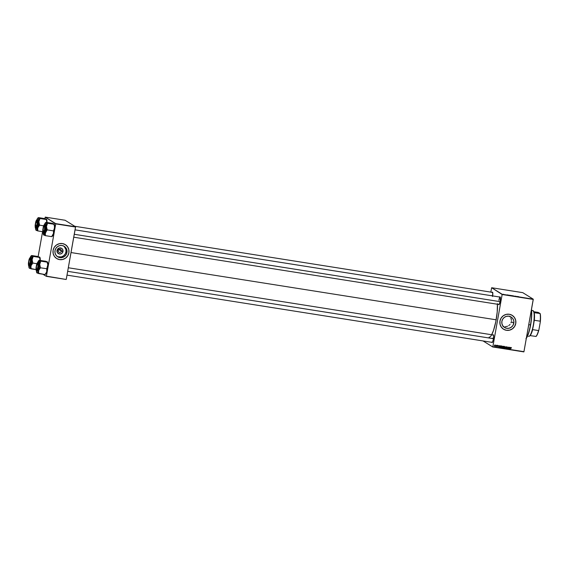 <?xml version="1.0" encoding="UTF-8"?>
<svg xmlns="http://www.w3.org/2000/svg" width="569" height="569" viewBox="0 0 569 569"><rect width="100%" height="100%" fill="white"/><g stroke="black" fill="none" stroke-linecap="round" stroke-linejoin="round"><path stroke-width="0.85" d="M58.251 250.616A1.636 1.593 121.9 0 0 59.546 252.465A1.636 1.593 121.9 0 0 61.409 251.114L62.988 251.441A3.101 3.016 -58.1 0 1 59.453 254.009A3.101 3.016 -58.1 0 1 57 250.495L58.251 250.616A1.636 1.593 -58.1 0 1 60.698 249.478A1.636 1.593 -58.1 0 1 61.409 251.114A1.636 1.593 -58.1 0 1 58.97 252.252A1.636 1.593 -58.1 0 1 58.251 250.616L57 250.495L57.163 249.905L59.354 247.97L61.644 248.333L62.789 249.67L62.554 252.572L61.21 253.76L59.453 254.009L57.497 252.785L57 250.495A3.101 3.016 -58.1 0 1 60.542 247.92A3.101 3.016 -58.1 0 1 62.988 251.441L61.409 251.114L58.913 249.563L61.409 251.114A1.636 1.593 121.9 0 0 60.122 249.258A1.636 1.593 121.9 0 0 58.251 250.616M57.241 256.491A6.181 6.01 121.9 0 0 65.961 251.911L66.936 252.515A6.181 6.01 -58.1 0 1 57.711 256.818A6.181 6.01 -58.1 0 1 55.008 250.63L55.876 248.383L57.519 246.619L59.688 245.616L62.049 245.509L64.247 246.334L65.947 247.956L66.893 250.125L66.936 252.515L66.068 254.763L64.425 256.527L62.256 257.529L59.894 257.629L57.697 256.811L55.997 255.189L55.051 253.02L55.008 250.63A6.181 6.01 -58.1 0 1 64.233 246.32A6.181 6.01 -58.1 0 1 66.936 252.515L65.961 251.911A6.181 6.01 121.9 0 0 63.728 246.043M56.665 258.525A8.179 7.959 121.9 0 0 68.863 252.821L68.885 252.835A8.179 7.959 -58.1 0 1 56.672 258.532A8.179 7.959 -58.1 0 1 53.102 250.339L53.152 253.497L54.404 256.37L56.651 258.518L59.56 259.606L62.69 259.471L65.563 258.141L67.732 255.808L68.885 252.835L68.828 249.67L67.583 246.797L65.328 244.649L62.419 243.56L59.29 243.696L56.423 245.026L54.247 247.359L53.102 250.339A8.179 7.959 -58.1 0 1 65.307 244.634A8.179 7.959 -58.1 0 1 68.885 252.835L68.863 252.821A8.179 7.959 121.9 0 0 65.3 244.627L67.562 246.782L68.806 249.656L68.863 252.821L67.718 255.794L65.542 258.127L62.668 259.464L59.546 259.592L56.63 258.504M513.807 323.206A6.181 6.01 -58.1 0 1 504.582 327.516A6.181 6.01 -58.1 0 1 501.886 321.321L502.747 319.074L504.39 317.317L506.559 316.307L508.928 316.208L511.126 317.025L512.825 318.647L513.764 320.816L513.807 323.206L512.939 325.454L511.296 327.218L509.127 328.228L506.766 328.327L504.568 327.502L502.868 325.888L501.922 323.711L501.886 321.321A6.181 6.01 -58.1 0 1 511.104 317.018A6.181 6.01 -58.1 0 1 513.807 323.206L511.339 321.677L513.807 323.206M510.998 322.851L511.339 321.677L510.998 322.851M510.052 324.401L509.639 324.849L510.052 324.401M509.184 325.248L508.693 325.603L509.184 325.248M507.619 326.172L507.043 326.386L507.619 326.172M506.446 326.542L505.236 326.698L506.446 326.542M504.027 326.62L502.882 326.329M503.529 329.216L503.544 329.223A8.179 7.959 121.9 0 0 515.734 323.512L515.756 323.526A8.179 7.959 -58.1 0 1 503.544 329.223A8.179 7.959 -58.1 0 1 499.973 321.03L500.023 324.195L501.275 327.068L503.522 329.209L506.431 330.297L509.561 330.169L512.434 328.832L514.611 326.499L515.756 323.526L515.699 320.361L514.454 317.488L512.207 315.347L509.291 314.259L506.161 314.387L503.295 315.724L501.118 318.057L499.973 321.03A8.179 7.959 -58.1 0 1 512.178 315.333A8.179 7.959 -58.1 0 1 515.756 323.526L515.734 323.512A8.179 7.959 121.9 0 0 512.171 315.326L514.433 317.474L515.685 320.347L515.734 323.512L514.589 326.492L512.413 328.818L509.547 330.155L506.417 330.29L503.508 329.202M499.525 297.253L499.909 296.84L500.322 297.345L500.165 301.243A3.976 0.854 99 0 1 498.963 304.614L499.212 304.429M492.775 335.155L493.323 334.771L493.643 335.696L493.408 339.152A3.976 0.854 99 0 1 492.206 342.524L492.462 342.332M492.121 338.249L493.522 338.47L492.121 338.249M67 275.119L492.327 342.41A3.741 0.804 99 0 1 492.27 342.396M73.75 237.209L499.084 304.5A3.741 0.804 99 0 1 499.02 304.486M491.26 295.61L492.662 295.83L491.26 295.61M489.063 337.204A20.1 4.31 -81 0 0 496.161 319.806L71.018 252.551L496.161 319.806A20.1 4.31 -81 0 0 497.455 304.237M492.754 346.969L523.864 351.891L492.839 346.763L502.15 294.507L533.26 299.429L523.949 351.685L533.253 299.173L522.769 292.658L491.652 287.736L502.143 294.251L533.253 299.173L522.769 292.658L491.652 287.736L490.827 292.096L491.652 287.736L502.15 294.507L533.26 299.429L502.15 294.507L492.839 346.763L523.949 351.685L492.754 346.969L483.053 340.938L492.754 346.969M509.881 295.368L510.386 295.361M508.124 295.048L507.264 294.87L508.124 295.048M515.137 296.157L515.542 296.179M513.899 296.072L515.037 296.25L513.899 296.072M512.505 295.788L513.01 295.78M511.254 295.546L512.242 295.66L511.382 295.631M518.928 296.755L518.06 296.577L518.928 296.755M517.762 296.62L516.887 296.392L517.762 296.62M508.906 295.133L509.675 295.403L508.601 295.169M503.281 294.308L503.65 294.294M501.872 346.052L501.012 347.254L501.467 347.68L502.078 347.367L501.986 346.087L501.019 346.877L501.431 347.673L501.943 347.51L502.292 346.834L501.865 346.002M499.71 345.732L498.878 346.052L498.736 345.575L498.672 347.218L499.888 345.76L498.878 346.052L498.736 345.575L498.672 347.218L499.71 345.732M503.088 346.265L502.384 347.517L503.167 347.929L503.721 346.365L503.088 346.265L502.399 347.403L503.167 347.929L503.721 346.365L503.088 346.265M505.741 346.685L504.767 348.178L505.777 346.926L505.905 348.363L505.741 346.685L504.767 348.178L505.777 346.926L505.905 348.363L505.741 346.685M511.453 347.929L510.884 347.623L510.322 349.06L510.998 347.751L511.41 348.072L511.19 347.524L510.72 347.915L510.322 349.06L511.147 347.709L511.41 348.072L511.19 347.524M509.212 347.232L508.75 348.562L508.366 347.097L507.811 348.662L508.437 347.36L508.821 348.825L509.212 347.232L508.75 348.562L508.366 347.097L507.811 348.662L508.437 347.36L508.821 348.825L509.212 347.232M510.514 347.439L509.682 347.759L509.54 347.289L509.468 348.925L510.692 347.467L509.682 347.759L509.54 347.289L509.468 348.925L510.514 347.439M507.029 346.87L506.438 347.332L506.958 348.171L506.246 347.922L506.31 348.313L507.128 348.185L506.702 347.118L507.434 347.382L507.029 346.87L506.446 347.261L506.972 348.121L506.246 347.922L506.616 348.498L507.135 348.136L506.616 347.268L507.42 347.488L507.029 346.87L507.42 347.488M504.497 346.464L503.636 347.673L504.056 348.093L504.696 347.78L504.611 346.5L503.643 347.289L504.056 348.093L504.568 347.922L504.909 347.246L504.49 346.414M498.017 345.845L497.413 345.433L497.612 346.336L497.114 346.421L497.74 346.436L497.427 345.639L498.017 345.845L497.697 345.39L497.249 345.668L498.01 345.867L497.697 345.39M500.628 345.874L499.795 346.436L499.973 347.41L500.542 347.51L501.097 345.952L500.371 345.874L499.717 346.706L500.542 347.51L501.097 345.952L500.628 345.874M495.137 344.985L494.525 345.973L495.315 345.874L495.137 344.985L494.497 345.625L494.788 346.172L495.443 345.511L495.137 344.985L495.443 345.511M496.502 345.227L495.791 346.308L496.268 346.386L496.666 345.248L495.77 346.286L496.268 346.386L496.502 345.227M511.424 320.461L511.254 319.245L511.424 320.461M510.848 318.085L511.254 319.245L510.848 318.085M510.222 317.033L509.838 316.556L510.222 317.033M509.411 316.108L509.838 316.556L509.411 316.108M46.331 276.342L66.168 279.479L46.416 276.143L55.726 223.887L75.563 227.024L66.26 279.279L75.563 226.768L65.072 220.253L45.228 217.109L55.719 223.631L75.563 226.768L65.072 220.253L45.228 217.109L44.908 218.645L45.228 217.109L55.726 223.887L75.563 226.768L55.726 223.887L46.416 276.143L66.168 279.479L46.331 276.342L42.938 274.237L46.331 276.342M38.151 256.555L42.583 231.683L38.151 256.555M493.6 335.127L493.423 334.871A3.976 0.854 99 0 1 493.408 339.152L492.484 342.175L492.1 342.588L491.687 342.083M500.35 297.217L500.172 296.961A3.976 0.854 99 0 1 500.165 301.243L499.241 304.273L498.857 304.678L498.444 304.173M491.915 292.523L492.299 292.117L492.711 292.615L492.555 296.52M497.427 303.675L497.199 312.075L495.798 321.727L493.543 330.347L491.481 335.105M492.583 292.374A3.741 0.804 99 0 1 492.647 292.402L74.774 226.277M498.871 300.34A3.741 0.804 99 0 1 500.194 297.103A3.741 0.804 99 0 1 500.258 297.125A3.741 0.804 -81 0 0 498.871 300.34M493.437 335.013A3.741 0.804 99 0 1 493.501 335.034L68.308 267.757M492.74 292.494L492.562 292.231A3.976 0.854 99 0 1 492.654 295.908M57.775 256.726L61.281 256.925L63.451 255.915L65.094 254.158L65.961 251.911L65.919 249.521L64.205 246.448M509.931 347.908L509.518 347.837L510.116 348.022L509.625 348.769L509.931 347.908M506.844 346.756L507.235 347.375M506.623 346.948L506.951 348.022L506.616 348.498L506.054 347.844M506.239 347.958L506.616 348.498M507.249 347.268L507.128 346.877M506.346 348.363L506.808 348.292M506.951 348.022L506.438 347.268M504.312 346.35L504.731 347.133M504.383 347.808L503.793 347.958M504.746 347.005L504.532 346.45M503.75 347.944L504.333 347.851M504.02 346.585L504.717 346.862L504.461 347.78L503.65 347.239L504.098 346.549M504.098 347.901L504.006 346.862L504.447 346.649L504.753 347.211L504.198 347.908L503.8 347.332M504.262 346.535L504.753 347.211M502.541 347.801L502.548 347.126L503.238 347.232L502.783 347.673L502.69 347.211L503.238 347.232L502.512 347.097M502.74 346.357L503.487 346.521L503.302 347.047L502.669 346.855M502.953 346.998L502.79 346.549L503.487 346.521L502.832 346.343L503.487 346.521L503.302 347.047L502.832 346.343L502.768 346.884L502.527 346.606M502.576 347.076L503.238 347.232L503.067 347.716L502.562 347.424M497.626 345.504L497.228 345.568M497.569 345.924L497.249 345.675L497.384 346.585L497.569 345.924M497.605 346.194L497.249 345.675L497.79 346.308L497.071 346.172L497.384 346.585L496.893 346.059M497.071 346.172L497.384 346.585M497.512 345.276L497.832 345.732M499.134 346.194L498.714 346.13L499.319 346.315L498.821 347.062L499.134 346.194M499.717 346.706L499.952 347.396M499.966 347.14L499.731 346.649L500.869 346.108L500.443 347.303L499.689 346.884M499.696 346.628L500.023 347.154M499.817 347.09L500.684 345.995L500.443 347.303L499.916 347.118M501.687 345.938L502.107 346.72M501.396 346.172L502.128 346.798L501.474 347.488L501.175 346.919L501.822 346.237L501.943 347.51L501.168 347.538L501.709 347.439M502.121 346.592L501.908 346.03M501.758 347.424L501.175 346.919L501.773 346.172M502.128 346.798L501.858 346.258M501.175 346.919L501.474 347.488M501.638 346.123L501.943 346.685L501.474 346.137M494.952 344.871L495.258 345.397M494.561 346.052L494.312 345.511M494.497 345.625L494.788 346.172M495.272 345.312L495.108 344.935M495.058 345.127L494.824 346.03L495.087 345.163M494.824 346.03L494.66 345.653M494.475 345.539L494.639 345.916L494.923 345.02L495.094 345.39M509.817 348.463L509.668 347.951L510.116 348.022L509.817 348.463M499.013 346.756L498.871 346.244L499.319 346.315L499.013 346.756M495.087 345.127L495.272 345.504M512.121 295.788L511.531 295.652L512.121 295.773M513.523 295.923L513.032 295.802M512.676 295.816L513.437 295.965M515.635 296.264L516.111 296.378L515.628 296.278M515.756 296.364L516.119 296.392M518.878 296.762L518.423 296.733L518.878 296.762M508.074 295.055L507.619 295.027L508.074 295.055M508.757 295.19L509.248 295.204M510.898 295.51L510.407 295.382M510.016 295.425L510.841 295.553M526.346 338.235A16.593 3.556 -81 0 0 530.642 324.942L530.464 324.935A16.828 3.606 99 0 1 526.389 337.993A16.828 3.606 -81 0 0 530.464 324.935L528.765 324.671L530.464 324.935A16.828 3.606 -81 0 0 531.389 309.927A16.828 3.606 99 0 1 530.464 324.935L530.642 324.942A16.593 3.556 -81 0 0 531.467 309.5L531.624 317.033L530.344 326.528L528.06 334.807L525.948 338.726M46.487 227.28L46.473 226.419A6.323 1.358 99 0 1 46.089 229.627L47.177 229.883A7.255 1.558 -81 0 0 47.184 229.812L46.473 226.419L47.568 223.24L53.884 224.243L54.432 225.993L54.475 228.532L53.493 230.886L47.184 229.89L46.487 227.28M43.336 232.152A3.741 0.804 -81 0 0 43.649 232.437A3.741 0.804 99 0 1 43.585 232.437A3.741 0.804 99 0 1 43.336 232.152A3.741 0.804 99 0 0 43.585 232.437A3.741 0.804 99 0 0 43.649 232.437A3.741 0.804 -81 0 1 43.422 232.323L43.244 232.06A3.506 0.754 99 0 1 43.329 227.877A3.506 0.754 99 0 1 44.311 225.31A3.506 0.754 99 0 1 44.553 229.542L43.543 232.138L43.031 231.042L43.472 227.237L44.496 225.246L44.553 229.542A3.506 0.754 99 0 1 43.244 232.06M43.159 228.226L43.877 225.609L44.638 224.812L44.723 229.193A3.976 0.854 99 0 1 43.521 232.565A3.976 0.854 99 0 1 43.159 228.226A3.976 0.854 99 0 1 44.731 224.911A3.976 0.854 99 0 1 44.723 229.193L44.005 231.811L43.244 232.607L43.159 228.226M43.913 233.02L44.46 233.084L45.356 231.021L45.719 229.392L44.951 229.271L45.719 229.392A4.438 0.953 -81 0 0 45.534 224.463L44.773 224.342A4.438 0.953 99 0 1 44.951 229.271L44.787 229.236C44.197 234.428 41.9 233.006 43.095 228.183L42.81 231.32L43.372 232.949L44.439 230.808L45.072 226.099L44.844 224.677L44.311 224.613L43.095 228.183C43.685 222.991 45.982 224.414 44.787 229.236L44.467 224.492M53.891 223.887L46.132 222.351L52.448 223.347L54.347 224.35L54.588 227.707L53.472 230.957L53.65 233.162L51.672 236.64L45.356 235.644L45.2 233.368L47.184 229.89L53.493 230.886L53.486 233.909L52.028 236.384M43.628 234.869L45.342 235.63L51.672 236.64L52.291 236.277A6.323 1.358 -81 0 0 53.486 233.909L51.85 236.583M43.621 234.947L43.742 235.054A6.323 1.358 99 0 1 43.585 234.897L45.356 235.644A7.255 1.558 -81 0 0 45.378 235.573L45.371 232.621L43.913 235.104L43.18 232.693M54.062 223.937L47.568 223.24L45.954 222.408M54.588 227.707L53.486 233.909A6.323 1.358 -81 0 0 54.588 227.707A6.323 1.358 -81 0 0 54.219 224.094A6.323 1.358 -81 0 0 54.183 224.051L54.588 227.707M44.531 224.463L45.776 222.607L46.48 224.406L45.371 232.621A6.323 1.358 99 0 1 43.742 235.054M43.144 232.892L44.951 229.271A4.438 0.953 99 0 1 43.386 233.119L44.147 233.24A4.438 0.953 -81 0 0 45.719 229.392L45.975 225.53L45.62 224.499L45.228 224.62M44.432 225.246A3.741 0.804 99 0 1 44.752 225.054A3.741 0.804 99 0 1 44.816 225.075A3.741 0.804 -81 0 0 44.432 225.246A3.741 0.804 99 0 1 44.752 225.054A3.741 0.804 99 0 1 44.816 225.075A3.741 0.804 -81 0 0 44.56 225.118L44.311 225.31M43.585 234.897A6.323 1.358 99 0 1 43.194 233.027M47.163 229.954A7.255 1.558 -81 0 0 47.177 229.883L46.089 229.627A6.323 1.358 99 0 1 45.371 232.621L47.184 229.812A7.255 1.558 99 0 1 47.177 229.883A7.255 1.558 99 0 1 47.163 229.954M44.56 224.378A6.323 1.358 99 0 1 45.513 222.714A6.323 1.358 99 0 1 45.947 222.65A6.323 1.358 99 0 1 46.473 226.419L47.561 223.318A7.255 1.558 -81 0 0 47.554 223.233L45.84 222.465M74.269 234.293L500.087 301.655L74.269 234.293M36.821 220.523A3.741 0.804 99 0 1 37.141 220.324A3.741 0.804 99 0 1 37.205 220.345A3.741 0.804 -81 0 0 36.821 220.523A3.741 0.804 99 0 1 37.141 220.324A3.741 0.804 99 0 1 37.205 220.345A3.741 0.804 -81 0 0 36.957 220.388L36.701 220.58A3.506 0.754 99 0 1 37.092 224.001L36.857 220.516L35.577 223.966A3.506 0.754 99 0 1 36.701 220.58M35.634 227.337A3.506 0.754 99 0 1 35.577 223.966L35.804 227.451L37.092 224.001A3.506 0.754 99 0 1 35.634 227.337L35.811 227.593A3.741 0.804 -81 0 0 36.039 227.707A3.741 0.804 99 0 1 35.975 227.714A3.741 0.804 99 0 1 35.733 227.429A3.741 0.804 -81 0 0 36.039 227.707A3.741 0.804 99 0 1 35.975 227.714A3.741 0.804 99 0 1 35.733 227.429M36.018 230.139L37.753 230.914L42.824 231.718L37.753 230.914L37.76 227.899L39.574 225.16L43.692 225.815L39.574 225.16L38.863 221.697A6.323 1.358 99 0 1 38.479 224.897L39.567 225.153A7.255 1.558 -81 0 0 39.581 225.082L38.863 221.697L39.958 218.517L46.274 219.513L46.978 222.977L46.608 219.364A6.323 1.358 -81 0 0 46.58 219.321L39.958 218.517L38.336 217.927L38.521 217.621L44.837 218.617L38.343 217.678M35.548 223.496L36.267 220.886L37.028 220.089L37.113 224.471A3.976 0.854 99 0 1 35.911 227.842A3.976 0.854 99 0 1 35.548 223.496A3.976 0.854 99 0 1 37.12 220.182A3.976 0.854 99 0 1 37.113 224.471L36.395 227.081L35.641 227.877L35.548 223.496M36.302 228.29L37.077 228.048L37.746 226.291L38.109 224.67L37.341 224.549L38.109 224.67A4.438 0.953 -81 0 0 37.931 219.741L37.163 219.62A4.438 0.953 99 0 1 37.341 224.549L37.177 224.506C36.587 229.705 34.296 228.276 35.484 223.453L35.2 226.59L35.762 228.219L36.829 226.085L37.462 221.369L37.234 219.947L36.701 219.883L35.484 223.453C36.075 218.261 38.372 219.691 37.177 224.506L36.864 219.762M46.281 219.157L44.837 218.617L46.573 219.314L46.978 222.977M46.459 219.207L46.608 219.364A6.323 1.358 -81 0 1 47.007 222.486M36.921 219.741L37.782 218.098L38.621 218.34L38.614 224.079L36.693 230.153L35.975 230.175L35.57 227.963M35.534 228.162L37.341 224.549A4.438 0.953 99 0 1 35.776 228.389L36.537 228.51A4.438 0.953 -81 0 0 38.109 224.67L38.365 220.808L38.009 219.769L37.618 219.897M35.975 230.175L36.132 230.324A6.323 1.358 99 0 1 35.975 230.175A6.323 1.358 99 0 1 35.584 228.297M36.011 230.225L37.732 230.907A7.255 1.558 -81 0 0 37.774 230.843L37.76 227.899A6.323 1.358 99 0 1 36.132 230.324M39.553 225.232A7.255 1.558 -81 0 0 39.567 225.153L38.479 224.897A6.323 1.358 99 0 1 37.76 227.899L39.581 225.082A7.255 1.558 99 0 1 39.567 225.153A7.255 1.558 99 0 1 39.553 225.232M36.949 219.648A6.323 1.358 99 0 1 37.903 217.984A6.323 1.358 99 0 1 38.336 217.927A6.323 1.358 99 0 1 38.863 221.697L39.958 218.596A7.255 1.558 -81 0 0 39.944 218.503L38.23 217.742M38.045 266.655L37.945 266.641A3.506 0.754 99 0 1 36.494 269.969A3.506 0.754 99 0 1 36.43 266.598L36.416 269.813L36.821 270.019L37.355 269.08L38.087 265.31L37.718 263.155L36.43 266.598A3.506 0.754 99 0 1 37.561 263.212A3.506 0.754 99 0 1 37.945 266.641L38.045 266.655M36.494 269.969L36.672 270.232A3.741 0.804 -81 0 0 36.9 270.346A3.741 0.804 99 0 1 36.829 270.346A3.741 0.804 99 0 1 36.587 270.062A3.741 0.804 -81 0 0 36.9 270.346A3.741 0.804 99 0 1 36.829 270.346A3.741 0.804 99 0 1 36.587 270.062M493.487 338.697L67.675 271.335L493.487 338.697M37.682 263.155A3.741 0.804 99 0 1 38.002 262.963A3.741 0.804 99 0 1 38.066 262.985A3.741 0.804 -81 0 0 37.682 263.155A3.741 0.804 99 0 1 38.002 262.963A3.741 0.804 99 0 1 38.066 262.985A3.741 0.804 -81 0 0 37.81 263.02L37.561 263.212M47.142 261.797L45.691 261.256L47.426 261.946L47.824 264.756L46.722 268.867L46.736 271.818A6.323 1.358 -81 0 0 47.455 268.817L40.427 267.8L39.723 264.329L40.819 261.15L39.083 260.374L45.691 261.256L39.197 260.31M36.409 266.136A3.976 0.854 99 0 1 37.981 262.821A3.976 0.854 99 0 1 37.974 267.103L36.85 270.403L36.174 269.585L36.558 265.382L37.718 262.7L38.201 263.646L37.974 267.103A3.976 0.854 99 0 1 36.772 270.474A3.976 0.854 99 0 1 36.409 266.136L36.409 266.136M36.388 270.794L38.038 267.146C37.447 272.338 35.15 270.915 36.345 266.093L36.096 269.834L36.437 270.837L37.035 270.417L38.258 265.488L38.287 263.404L37.76 262.38L39.197 260.559L39.723 264.329L38.614 270.531L40.427 267.8L47.455 268.817L46.438 272.53L44.923 274.55L38.607 273.554L38.614 270.531L37.76 272.515L36.985 272.964L44.923 274.55L45.541 274.187A6.323 1.358 -81 0 0 46.736 271.818L45.278 274.294M36.629 271.029L37.398 271.15A4.438 0.953 -81 0 0 38.962 267.302L38.201 267.181A4.438 0.953 99 0 1 36.629 271.029C35.996 270.702 35.904 269.059 36.338 266.093L36.345 266.093C36.935 260.901 39.225 262.323 38.038 267.146L38.962 267.302L39.197 265.595L39.14 262.949L38.472 262.529M47.312 261.847L47.462 261.996A6.323 1.358 -81 0 0 47.433 261.953L40.819 261.15L47.127 262.145L47.824 264.756L47.455 268.817A6.323 1.358 -81 0 0 47.839 265.616L46.722 268.867L46.736 271.818L45.1 274.493M36.878 272.779L36.43 270.602M47.462 261.996L47.839 265.616A6.323 1.358 -81 0 0 47.469 261.996L47.426 261.939M37.163 270.929L37.71 270.993L38.159 270.225L38.962 267.302A4.438 0.953 -81 0 0 38.784 262.373L38.016 262.252A4.438 0.953 99 0 1 38.201 267.181L37.718 262.394M37.76 262.38L36.345 266.093C36.864 263.554 37.419 262.281 38.016 262.252M40.406 267.864A7.255 1.558 -81 0 0 40.435 267.714L39.723 264.329A6.323 1.358 99 0 1 38.614 270.531L40.435 267.714A7.255 1.558 99 0 1 40.406 267.864M40.812 261.228A7.255 1.558 -81 0 0 40.797 261.135L39.197 260.559A6.323 1.358 99 0 1 39.723 264.329L40.797 261.135A7.255 1.558 99 0 1 40.812 261.228M37.81 262.288A6.323 1.358 99 0 1 38.763 260.623A6.323 1.358 99 0 1 39.197 260.559L39.083 260.374M36.836 272.807L36.985 272.964A6.323 1.358 99 0 1 36.836 272.807A6.323 1.358 99 0 1 36.437 270.929M36.871 272.857L38.628 273.483A7.255 1.558 99 0 1 38.592 273.54A7.255 1.558 -81 0 0 38.628 273.483L38.614 270.531A6.323 1.358 99 0 1 36.985 272.964M30.292 262.757L30.193 262.722A3.506 0.754 99 0 1 28.884 265.246A3.506 0.754 99 0 1 28.969 261.057L29.979 258.468L30.491 259.556L30.043 263.362L29.026 265.353L28.969 261.057A3.506 0.754 99 0 1 29.951 258.49A3.506 0.754 99 0 1 30.193 262.722L30.292 262.757M28.884 265.246L29.062 265.503A3.741 0.804 -81 0 0 29.289 265.616A3.741 0.804 99 0 1 29.218 265.623A3.741 0.804 99 0 1 28.976 265.332A3.741 0.804 -81 0 0 29.289 265.616A3.741 0.804 99 0 1 29.218 265.623A3.741 0.804 99 0 1 28.976 265.332M30.072 258.433A3.741 0.804 99 0 1 30.392 258.234A3.741 0.804 99 0 1 30.456 258.255A3.741 0.804 -81 0 0 30.072 258.433A3.741 0.804 99 0 1 30.392 258.234A3.741 0.804 99 0 1 30.456 258.255A3.741 0.804 -81 0 0 30.2 258.298L29.951 258.49M28.799 261.406A3.976 0.854 99 0 1 30.37 258.091A3.976 0.854 99 0 1 30.363 262.38L29.239 265.68L28.749 265.616L28.535 264.301L28.948 260.652L30.107 257.977L30.626 259.478L30.363 262.38A3.976 0.854 99 0 1 29.161 265.751A3.976 0.854 99 0 1 28.799 261.406L28.799 261.406M28.777 266.072L30.427 262.416C29.837 267.608 27.54 266.185 28.735 261.363L28.45 264.5L29.005 266.128L30.427 262.416L30.712 259.279L30.15 257.65L31.025 256.007L31.772 255.531L38.08 256.527L31.587 255.588M29.019 266.299L29.787 266.42A4.438 0.953 -81 0 0 31.359 262.579L30.591 262.458A4.438 0.953 99 0 1 29.019 266.299C28.386 265.972 28.294 264.329 28.727 261.363L28.735 261.363C29.325 256.171 31.622 257.593 30.427 262.416L31.359 262.579L31.587 260.872L31.53 258.219L30.861 257.8M39.531 257.067L31.587 255.837L32.113 259.606L33.208 256.42L39.517 257.423L40.228 260.887L39.858 257.273A6.323 1.358 -81 0 0 39.823 257.231L40.228 260.887M36.935 263.717L32.824 263.07L32.113 259.606L31.011 265.801L32.824 263.07L36.935 263.717M36.067 269.628L30.996 268.824L31.011 265.801L30.15 267.793L29.375 268.234L36.067 269.628M29.268 268.049L28.82 265.872M29.552 266.2L30.321 265.958L31.359 262.579A4.438 0.953 -81 0 0 31.174 257.65L30.406 257.529A4.438 0.953 99 0 1 30.591 262.458L30.107 257.672M30.15 257.65L28.735 261.363C29.254 258.831 29.808 257.551 30.406 257.529M32.796 263.141A7.255 1.558 -81 0 0 32.824 262.992L32.113 259.606A6.323 1.358 99 0 1 31.011 265.801L32.824 262.992A7.255 1.558 99 0 1 32.796 263.141M33.201 256.505A7.255 1.558 -81 0 0 33.187 256.413L31.587 255.837A6.323 1.358 99 0 1 32.113 259.606L33.187 256.413A7.255 1.558 99 0 1 33.201 256.505M30.2 257.558A6.323 1.358 99 0 1 31.153 255.894A6.323 1.358 99 0 1 31.587 255.837L31.48 255.652M29.225 268.077L29.375 268.234A6.323 1.358 99 0 1 29.225 268.077A6.323 1.358 99 0 1 28.834 266.207M29.261 268.134L31.018 268.753A7.255 1.558 99 0 1 30.982 268.81A7.255 1.558 -81 0 0 31.018 268.753L31.011 265.801A6.323 1.358 99 0 1 29.375 268.234M40.25 260.396A6.323 1.358 -81 0 0 39.858 257.273M532.541 310.539A13.087 2.809 99 0 1 533.039 310.617A13.087 2.809 -81 0 0 532.804 310.525M531.588 310.382L533.039 310.617L531.588 310.382M529.497 336.051A12.852 2.753 -81 0 0 529.618 335.966A12.852 2.753 -81 0 0 529.995 335.603L529.326 336.137M533.224 310.88L534.078 312.68L540.145 313.526L540.55 316.969L540.201 321.201A12.618 2.703 -81 0 0 540.052 313.569A12.618 2.703 99 0 1 540.201 321.201L534.341 320.276L540.201 321.201L540.315 321.883A12.383 2.653 -81 0 0 540.145 313.526L538.174 312.402L533.807 311.712L538.174 312.402L540.145 313.526L534.184 312.644A12.618 2.703 99 0 1 534.341 320.276L532.349 330.169A12.852 2.753 -81 0 0 534.22 319.664L534.341 320.276A12.618 2.703 -81 0 0 534.184 312.644L534.078 312.68A12.852 2.753 -81 0 0 533.537 311.193A12.852 2.753 -81 0 0 533.445 311.072M528.708 336.379A13.087 2.809 -81 0 0 533.43 324.472A13.087 2.809 -81 0 0 533.039 310.617A13.087 2.809 99 0 1 533.359 310.937A13.087 2.809 99 0 1 533.53 323.889A13.087 2.809 99 0 1 529.369 336.158A13.087 2.809 99 0 1 528.473 336.286M532.676 329.622L532.349 330.169L532.676 329.622A12.618 2.703 99 0 1 530.102 335.561A12.618 2.703 -81 0 0 532.676 329.622L538.537 330.553L532.676 329.622M529.995 335.603L536.062 336.443A12.383 2.653 -81 0 0 538.879 329.942L538.537 330.553A12.618 2.703 99 0 1 535.97 336.492A12.618 2.703 -81 0 0 538.537 330.553L537.492 334.145L536.062 336.443L529.995 335.603M540.315 321.883L538.879 329.942L540.315 321.883M44.766 232.629L43.998 232.508M44.773 224.342C44.176 224.371 43.614 225.651 43.095 228.183C42.675 231.512 42.767 233.155 43.386 233.119M45.933 225.239L45.171 225.118M75.065 229.848L500.251 297.11M38.322 220.516L37.561 220.388M37.163 219.62C36.565 219.641 36.003 220.921 35.484 223.453C35.065 226.782 35.164 228.432 35.776 228.389M38.016 270.538L37.248 270.41M39.183 263.148L38.415 263.027M30.804 258.298L31.572 258.418"/></g></svg>
